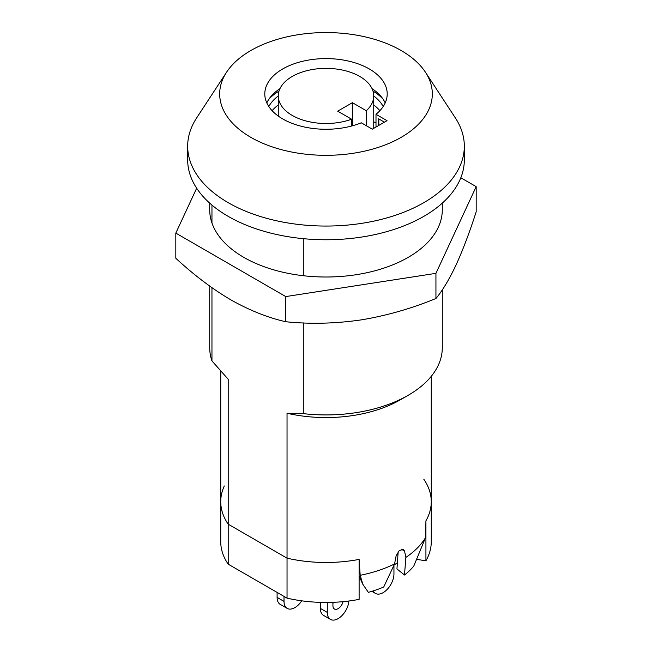 <?xml version="1.0" encoding="UTF-8"?>
<svg xmlns="http://www.w3.org/2000/svg" width="652" height="652" viewBox="0 0 652 652"><rect width="100%" height="100%" fill="white"/><g stroke="black" fill="none" stroke-linecap="round" stroke-linejoin="round"><path stroke-width="0.98" d="M278.999 91.109A64.874 37.457 0 0 0 269.048 98.982M278.265 95.958A59.976 34.629 0 0 0 268.803 106.504M278.265 104.956A59.976 34.629 0 0 0 272.12 110.701M376 122.943A75.893 43.814 0 0 0 373.735 121.842M303.294 322.903L303.294 413.637L287.035 413.246L287.035 558.169L228.208 524.2A105.265 60.775 180 0 1 220.735 501.706A105.265 60.775 0 0 0 228.208 524.2L228.208 379.285L211.957 360.906L211.957 287.711M423.792 479.212A105.265 60.775 180 0 1 431.265 501.706L431.265 541.69A105.265 60.775 180 0 1 425.927 560.802L425.927 520.826A105.265 60.775 0 0 0 431.265 501.706A105.265 60.775 180 0 1 425.927 520.826L425.56 537.558A105.265 60.775 180 0 1 405.87 557.403L404.533 551.054L403.433 549.343L399.228 550.565L396.098 555.928L394.566 563.931A105.265 60.775 180 0 1 360.189 575.3L359.113 559.4A105.265 60.775 180 0 1 287.035 558.169A105.265 60.775 0 0 0 359.113 559.4L359.113 599.375A105.265 60.775 180 0 1 287.035 598.145L228.208 564.184A105.265 60.775 180 0 1 220.735 541.69L220.735 501.706A105.265 60.775 180 0 1 224.321 485.976M287.035 413.246A105.265 60.775 0 0 0 400.434 399.766L408.225 395.267A116.284 67.14 0 0 0 442.284 347.793L442.284 289.871M425.56 537.558L413.751 566.14A97.433 56.251 180 0 1 404.493 575.015L396.938 568.952L398.185 551.649M405.87 557.403L404.493 575.015M360.189 575.3L362.814 584.249L359.113 576.058M394.566 563.931L383.726 587.004A97.433 56.251 180 0 1 368.356 592.35L362.814 584.249M303.294 413.637A116.284 67.14 0 0 0 408.225 395.267M303.294 238.673L303.294 275.714M209.716 286.114L209.716 347.793A116.284 67.14 0 0 0 211.957 360.906M211.957 222.984L211.957 205.087M379.88 110.701A59.976 34.629 0 0 0 373.735 104.956M383.197 106.504A59.976 34.629 0 0 0 373.735 95.958M382.952 98.982A64.874 37.457 0 0 0 373.001 91.109M378.82 125.404L378.82 118.933M369.276 68.949A61.206 35.338 0 0 0 302.577 61.288A61.206 35.338 0 0 0 264.793 93.937A61.206 35.338 0 0 0 282.723 118.925A61.206 35.338 0 0 0 361.289 122.804L372.308 129.169L387.019 120.669L376 114.312A61.206 35.338 0 0 0 387.207 93.937A61.206 35.338 0 0 0 369.276 68.949M279.961 88.648A61.206 35.338 0 0 0 266.815 102.934M384.427 122.168L378.633 118.827L378.633 125.51M226.554 72.233L196.619 117.963A138.322 79.854 0 0 0 187.678 146.203L187.678 159.903A138.322 79.854 0 0 0 228.192 216.366A138.322 79.854 0 0 0 378.934 233.677A138.322 79.854 0 0 0 464.322 159.903L464.322 146.203A138.322 79.854 0 0 0 455.381 117.963L425.446 72.233A106.317 61.378 0 0 0 401.176 50.538A106.317 61.378 0 0 0 226.554 72.233A106.317 61.378 0 0 0 250.824 137.336A106.317 61.378 0 0 0 383.669 145.502A106.317 61.378 0 0 0 425.446 72.233M187.678 146.203A138.322 79.854 0 0 0 228.192 202.666A138.322 79.854 0 0 0 378.934 219.977A138.322 79.854 0 0 0 464.322 146.203M385.185 102.934A61.206 35.338 0 0 0 372.039 88.648M376 127.034L376 114.312M366.302 110.71A47.735 27.563 0 0 0 373.735 95.934A47.735 27.563 0 0 0 359.757 76.447A47.735 27.563 0 0 0 307.728 70.473A47.735 27.563 0 0 0 278.265 95.934A47.735 27.563 0 0 0 292.243 115.428A47.735 27.563 0 0 0 351.591 119.202L337.687 111.174L352.398 102.682L366.302 110.71L366.302 125.697M351.591 126.04L351.591 119.202M352.398 125.82L352.398 102.682M284.019 596.401L284.019 601.405A15.298 8.835 120 0 0 287.19 608.406A15.298 8.835 120 0 0 294.843 607.648A15.298 8.835 120 0 0 301.721 600.826M425.927 560.802L416.872 559.4M228.208 564.184L228.208 524.2L287.035 558.169L287.035 598.145M397.5 562.603L394.02 565.121M360.499 579.261L359.113 579.595M277.1 592.407L277.1 597.403A15.298 8.835 120 0 0 280.262 604.412L287.19 608.406M327.296 602.456L327.296 612.399A15.298 8.835 120 0 0 330.466 619.4A15.298 8.835 120 0 0 341.819 615.749A15.298 8.835 120 0 0 348.893 601.005M320.377 602.375L320.377 608.397A15.298 8.835 120 0 0 323.547 615.398L330.466 619.4M332.927 603.304A7.343 4.238 120 0 0 333.832 602.293M332.927 602.334L332.927 605.651A7.343 4.238 120 0 0 334.443 609.009A7.343 4.238 120 0 0 343.058 601.657M393.947 565.292L393.947 573.915A15.298 8.835 -60 0 1 387.264 589.318A15.298 8.835 -60 0 1 375.479 593.418A15.298 8.835 -60 0 1 373.213 590.891M209.716 203.139L209.716 209.871A116.284 67.14 0 0 0 243.775 257.344A116.284 67.14 0 0 0 370.499 271.9A116.284 67.14 0 0 0 442.284 209.871L442.284 203.139M196.66 188.2L175.82 233.106L175.82 258.265C193.848 274.973 212.177 288.828 230.792 299.822C249.643 310.417 267.964 317.72 285.763 321.738L285.763 296.578L435.935 273.343L435.935 298.502C411.42 308.583 386.392 315.731 360.849 319.945C335.25 323.637 310.213 324.24 285.763 321.738M175.82 233.106L285.763 296.578M435.935 273.343L476.18 186.643L476.18 211.802C469.611 232.242 462.904 249.969 456.058 264.973C449.195 279.488 442.488 290.67 435.935 298.502M476.18 186.643L460.809 177.768M404.533 551.054L401.396 549.245M284.019 601.405L277.1 597.403M320.377 608.397L327.296 612.399M220.735 501.706L220.735 371.208M431.265 501.706L431.265 376.318M373.735 128.338L373.735 95.934M278.265 116.048L278.265 95.934M371.852 591.323L375.479 593.418"/></g></svg>
